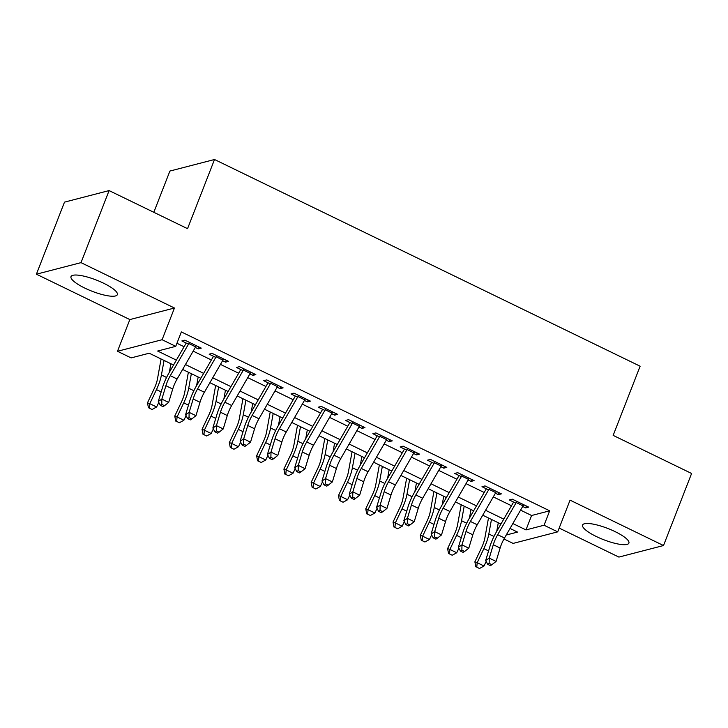 <?xml version="1.0" encoding="UTF-8"?>
<svg xmlns="http://www.w3.org/2000/svg" width="728" height="728" viewBox="0 0 728 728"><rect width="100%" height="100%" fill="white"/><g stroke="black" fill="none" stroke-linecap="round" stroke-linejoin="round"><path stroke-width="1.09" d="M84.767 288.07A24.861 5.997 -158.7 0 0 117.335 294.667A24.861 5.997 -158.7 0 0 103.576 283.201A24.861 5.997 -158.7 0 0 71.007 276.604A24.861 5.997 -158.7 0 0 84.767 288.07M596.332 536.518A24.861 5.997 -158.7 0 0 628.901 543.115A24.861 5.997 -158.7 0 0 615.142 531.649A24.861 5.997 -158.7 0 0 582.573 525.052A24.861 5.997 -158.7 0 0 596.332 536.518M173.537 365.028L149.213 353.216L131.122 357.903L117.481 351.278L162.098 339.721L175.739 346.346L157.648 351.033L176.367 360.123M129.848 319.574L174.456 308.017L81.008 262.635L109.1 190.581L64.492 202.138L36.4 274.192L129.848 319.574L117.481 351.278M153.817 212.303L169.897 171.062L214.514 159.505L640.13 366.211L613.158 435.38L691.6 473.482L663.508 545.536L570.06 500.154L557.703 531.859L513.094 543.407L503.967 538.975M559.177 528.082L618.9 557.084L663.508 545.536M81.008 262.635L36.4 274.192M195.295 347.456L198.244 348.894L201.265 348.111L184.894 340.167L181.873 340.941L188.47 344.144M222.577 360.706L225.525 362.144L228.547 361.361L212.176 353.417L209.163 354.19L215.752 357.393M249.859 373.955L252.816 375.393L255.828 374.611L239.457 366.666L236.445 367.449L243.034 370.643M277.141 387.214L280.098 388.643L283.11 387.86L266.739 379.916L263.727 380.699L270.325 383.902M304.422 400.464L307.38 401.892L310.392 401.119L294.021 393.166L291.009 393.948L297.606 397.151M331.704 413.713L334.662 415.142L337.674 414.369L321.303 406.415L318.291 407.198L324.888 410.401M358.995 426.963L361.943 428.401L364.965 427.618L348.594 419.665L345.572 420.447L352.17 423.651M386.277 440.213L389.225 441.65L392.246 440.868L375.876 432.914L372.863 433.697L379.452 436.9M413.559 453.462L416.516 454.9L419.528 454.117L403.157 446.164L400.145 446.947L406.734 450.15M440.84 466.712L443.798 468.15L446.81 467.367L430.439 459.414L427.427 460.196L434.015 463.399M468.122 479.961L471.08 481.399L474.092 480.616L457.721 472.672L454.709 473.446L461.306 476.649M495.404 493.211L498.361 494.649L501.374 493.866L485.003 485.922L481.991 486.695L488.588 489.899M520.565 510.146L531.595 515.506L549.676 510.819L181.354 331.932L175.739 346.346M176.94 343.261L184.084 346.728M193.166 351.142L211.366 359.978M220.457 364.391L238.657 373.227M247.738 377.641L265.938 386.486M275.02 390.891L293.22 399.736M302.302 404.14L320.502 412.985M329.584 417.39L347.784 426.235M356.866 430.648L375.066 439.485M384.147 443.898L402.356 452.734M411.438 457.148L429.638 465.984M438.72 470.397L456.92 479.233M466.002 483.647L484.202 492.483M493.284 496.896L511.484 505.733M522.686 506.47L525.643 507.898L528.655 507.116L512.294 499.171L509.272 499.954L515.87 503.148M174.456 308.017L162.098 339.721M549.676 510.819L544.062 525.234L557.703 531.859M109.1 190.581L187.542 228.674L214.514 159.505M506.233 535.025L517.535 532.095L510.019 528.446M500.937 524.042L482.737 515.197M473.655 510.792L455.455 501.947M446.373 497.533L428.173 488.697M419.091 484.284L400.891 475.448M391.8 471.034L373.601 462.198M364.519 457.785L346.319 448.949M337.237 444.535L319.037 435.699M309.955 431.285L291.755 422.449M282.673 418.036L264.473 409.191M255.391 404.786L237.191 395.941M228.11 391.537L209.901 382.691M200.819 378.278L182.619 369.442M512.849 523.541L525.971 529.911L544.062 525.234M185.449 364.537L203.649 373.373M212.731 377.786L230.931 386.623M240.022 391.036L258.222 399.872M267.303 404.286L285.503 413.122M294.585 417.535L312.785 426.371M321.867 430.785L340.067 439.621M349.149 444.034L367.349 452.88M376.431 457.284L394.631 466.129M403.721 470.534L421.921 479.379M431.003 483.783L449.203 492.629M458.285 497.042L476.485 505.878M485.567 510.292L503.767 519.128M531.595 515.506L525.971 529.911M526.38 506.015L525.643 507.898M499.099 492.765L498.361 494.649M471.817 479.515L471.08 481.399M444.535 466.266L443.798 468.15M417.244 453.007L416.516 454.9M389.962 439.757L389.225 441.65M362.68 426.508L361.943 428.401M335.399 413.258L334.662 415.142M308.117 400.009L307.38 401.892M280.835 386.759L280.098 388.643M253.553 373.51L252.816 375.393M226.262 360.26L225.525 362.144M198.981 347.01L198.244 348.894M523.678 504.704A11.157 3.431 115.9 0 1 523.041 505.86L504.513 538.01A15.934 4.905 -64.1 0 0 500.118 548.038L496.068 561.434L489.252 558.121L489.152 563.39L487.724 564.337L490.454 565.656L491.882 564.71L489.152 563.39M516.862 501.392A11.157 3.431 115.9 0 1 516.216 502.548L497.688 534.698A15.934 4.905 -64.1 0 0 493.293 544.726L489.252 558.121L485.685 560.487L489.735 547.092A23.906 7.353 115.9 0 1 496.323 532.05L513.604 502.056M485.685 560.487L487.724 564.337M491.882 564.71L496.068 561.434M488.488 517.99L484.857 538.019A15.934 4.905 115.9 0 1 481.545 547.775L474.874 561.843L477.195 562.689L483.856 548.612A23.906 7.353 -64.1 0 0 488.834 533.988L491.464 519.437M476.767 567.167L479.497 568.495L476.767 567.167L477.195 562.689L484.011 566.002L486.186 561.415M496.733 531.331L498.289 522.75M484.011 566.002L479.497 568.495M475.848 566.839L474.874 561.843M496.396 491.445A11.157 3.431 115.9 0 1 495.759 492.61L477.231 524.761A15.934 4.905 -64.1 0 0 472.836 534.789L468.786 548.184L461.971 544.872L461.871 550.14L460.442 551.087L463.172 552.406L464.601 551.46L461.871 550.14M489.571 488.133A11.157 3.431 115.9 0 1 488.934 489.298L470.406 521.448A15.934 4.905 -64.1 0 0 466.011 531.476L461.971 544.872L458.403 547.238L462.453 533.833A23.906 7.353 115.9 0 1 469.041 518.791L486.322 488.806M458.403 547.238L460.442 551.087M464.601 551.46L468.786 548.184M469.114 478.196A11.157 3.431 115.9 0 1 468.477 479.361L449.94 511.511A15.934 4.905 -64.1 0 0 445.554 521.539L441.505 534.934L434.689 531.622L434.589 536.891L433.16 537.828L435.89 539.157L437.31 538.21L434.589 536.891M462.289 474.884A11.157 3.431 115.9 0 1 461.652 476.048L443.125 508.199A15.934 4.905 -64.1 0 0 438.729 518.227L434.689 531.622L431.122 533.988L435.171 520.584A23.906 7.353 115.9 0 1 441.76 505.541L459.04 475.557M431.122 533.988L433.16 537.828M437.31 538.21L441.505 534.934M441.832 464.946A11.157 3.431 115.9 0 1 441.186 466.111L422.659 498.261A15.934 4.905 -64.1 0 0 418.272 508.29L414.223 521.685L407.398 518.372L407.298 523.632L405.878 524.579L408.608 525.907L410.028 524.961L407.298 523.632M435.007 461.634A11.157 3.431 115.9 0 1 434.37 462.799L415.843 494.949A15.934 4.905 -64.1 0 0 411.447 504.977L407.398 518.372L403.84 520.729L407.88 507.334A23.906 7.353 115.9 0 1 414.478 492.292L431.759 462.298M403.84 520.729L405.878 524.579M410.028 524.961L414.223 521.685M414.541 451.697A11.157 3.431 115.9 0 1 413.904 452.861L395.377 485.012A15.934 4.905 -64.1 0 0 390.981 495.04L386.941 508.435L380.116 505.123L380.016 510.383L378.596 511.329L381.326 512.658L382.746 511.711L380.016 510.383M407.726 448.384A11.157 3.431 115.9 0 1 407.089 449.549L388.561 481.699A15.934 4.905 -64.1 0 0 384.166 491.728L380.116 505.123L376.558 507.48L380.598 494.085A23.906 7.353 115.9 0 1 387.187 479.042L404.477 449.049M376.558 507.48L378.596 511.329M382.746 511.711L386.941 508.435M461.206 504.741L457.575 524.77A15.934 4.905 115.9 0 1 454.254 534.516L447.593 548.594L449.904 549.431L456.574 535.362A23.906 7.353 -64.1 0 0 461.552 520.738L464.182 506.188M449.485 553.917L452.215 555.246L449.485 553.917L449.904 549.431L456.729 552.752L458.895 548.166M469.451 518.081L471.007 509.5M456.729 552.752L452.215 555.246M448.557 553.58L447.593 548.594M433.915 491.491L430.294 511.52A15.934 4.905 115.9 0 1 426.972 521.266L420.311 535.344L422.622 536.181L429.293 522.113A23.906 7.353 -64.1 0 0 434.27 507.489L436.9 492.938M422.204 540.667L424.934 541.996L422.204 540.667L422.622 536.181L429.447 539.494L431.613 534.916M442.169 504.832L443.725 496.25M429.447 539.494L424.934 541.996M421.275 540.331L420.311 535.344M406.634 478.241L403.012 498.27A15.934 4.905 115.9 0 1 399.69 508.017L393.029 522.094L395.34 522.932L402.011 508.854A23.906 7.353 -64.1 0 0 406.979 494.23L409.618 479.688M394.922 527.418L397.652 528.746L394.922 527.418L395.34 522.932L402.165 526.244L404.331 521.667M414.887 491.582L416.434 483.001M402.165 526.244L397.652 528.746M393.994 527.081L393.029 522.094M379.352 464.992L375.73 485.021A15.934 4.905 115.9 0 1 372.408 494.767L365.747 508.845L368.059 509.682L374.72 495.604A23.906 7.353 -64.1 0 0 379.697 480.98L382.337 466.439M367.64 514.168L370.37 515.497L367.64 514.168L368.059 509.682L374.875 512.994L377.049 508.417M387.596 478.332L389.152 469.751M374.875 512.994L370.37 515.497M366.712 513.832L365.747 508.845M387.26 438.447A11.157 3.431 115.9 0 1 386.623 439.603L368.095 471.753A15.934 4.905 -64.1 0 0 363.7 481.781L359.659 495.186L352.834 491.873L352.734 497.133L351.315 498.079L354.036 499.408L355.464 498.462L352.734 497.133M380.444 435.135A11.157 3.431 115.9 0 1 379.798 436.29L361.27 468.441A15.934 4.905 -64.1 0 0 356.884 478.469L352.834 491.873L349.267 494.23L353.317 480.835A23.906 7.353 115.9 0 1 359.905 465.793L377.195 435.799M349.267 494.23L351.315 498.079M355.464 498.462L359.659 495.186M352.07 451.742L348.439 471.771A15.934 4.905 115.9 0 1 345.127 481.517L338.456 495.595L340.777 496.432L347.438 482.355A23.906 7.353 -64.1 0 0 352.416 467.731L355.055 453.189M340.358 500.919L343.079 502.247L340.358 500.919L340.777 496.432L347.593 499.745L349.768 495.167M360.315 465.083L361.871 456.502M347.593 499.745L343.079 502.247M339.43 500.582L338.456 495.595M359.978 425.197A11.157 3.431 115.9 0 1 359.341 426.353L340.813 458.504A15.934 4.905 -64.1 0 0 336.418 468.532L332.368 481.936L325.553 478.624L325.452 483.883L324.024 484.83L326.754 486.158L328.182 485.212L325.452 483.883M353.162 421.885A11.157 3.431 115.9 0 1 352.516 423.041L333.988 455.191A15.934 4.905 -64.1 0 0 329.593 465.219L325.553 478.624L321.985 480.98L326.035 467.585A23.906 7.353 115.9 0 1 332.623 452.543L349.904 422.549M321.985 480.98L324.024 484.83M328.182 485.212L332.368 481.936M324.788 438.484L321.157 458.513A15.934 4.905 115.9 0 1 317.845 468.268L311.175 482.345L313.495 483.183L320.156 469.105A23.906 7.353 -64.1 0 0 325.134 454.481L327.764 439.94M313.067 487.669L315.797 488.989L313.067 487.669L313.495 483.183L320.311 486.495L322.486 481.909M333.033 451.833L334.589 443.252M320.311 486.495L315.797 488.989M312.148 487.332L311.175 482.345M332.696 411.948A11.157 3.431 115.9 0 1 332.059 413.104L313.531 445.254A15.934 4.905 -64.1 0 0 309.136 455.282L305.087 468.677L298.271 465.365L298.171 470.634L296.742 471.58L299.472 472.9L300.901 471.962L298.171 470.634M325.871 408.636A11.157 3.431 115.9 0 1 325.234 409.791L306.706 441.942A15.934 4.905 -64.1 0 0 302.311 451.97L298.271 465.365L294.704 467.731L298.753 454.336A23.906 7.353 115.9 0 1 305.341 439.293L322.622 409.3M294.704 467.731L296.742 471.58M300.901 471.962L305.087 468.677M297.506 425.234L293.875 445.263A15.934 4.905 115.9 0 1 290.563 455.018L283.893 469.096L286.204 469.933L292.874 455.855A23.906 7.353 -64.1 0 0 297.852 441.232L300.482 426.681M285.786 474.419L288.516 475.739L285.786 474.419L286.204 469.933L293.029 473.245L295.195 468.659M305.751 438.584L307.307 429.993M293.029 473.245L288.516 475.739M284.857 474.083L283.893 469.096M305.414 398.698A11.157 3.431 115.9 0 1 304.777 399.854L286.24 432.004A15.934 4.905 -64.1 0 0 281.854 442.033L277.805 455.428L270.989 452.115L270.889 457.384L269.46 458.331L272.19 459.65L273.619 458.713L270.889 457.384M298.589 395.386A11.157 3.431 115.9 0 1 297.952 396.542L279.425 428.692A15.934 4.905 -64.1 0 0 275.029 438.72L270.989 452.115L267.422 454.481L271.471 441.086A23.906 7.353 115.9 0 1 278.06 426.044L295.341 396.05M267.422 454.481L269.46 458.331M273.619 458.713L277.805 455.428M270.215 411.984L266.594 432.013A15.934 4.905 115.9 0 1 263.272 441.769L256.611 455.837L258.922 456.684L265.593 442.606A23.906 7.353 -64.1 0 0 270.57 427.982L273.2 413.431M258.504 461.17L261.234 462.489L258.504 461.17L258.922 456.684L265.747 459.996L267.913 455.409M278.469 425.325L280.025 416.744M265.747 459.996L261.234 462.489M257.576 460.833L256.611 455.837M278.132 385.449A11.157 3.431 115.9 0 1 277.486 386.604L258.959 418.755A15.934 4.905 -64.1 0 0 254.573 428.783L250.523 442.178L243.698 438.866L243.607 444.135L242.178 445.081L244.908 446.401L246.328 445.454L243.607 444.135M271.307 382.136A11.157 3.431 115.9 0 1 270.67 383.292L252.143 415.442A15.934 4.905 -64.1 0 0 247.748 425.471L243.698 438.866L240.14 441.232L244.18 427.837A23.906 7.353 115.9 0 1 250.778 412.794L268.059 382.801M240.14 441.232L242.178 445.081M246.328 445.454L250.523 442.178M242.934 398.735L239.312 418.764A15.934 4.905 115.9 0 1 235.99 428.519L229.329 442.588L231.641 443.434L238.311 429.356A23.906 7.353 -64.1 0 0 243.279 414.733L245.918 400.182M231.222 447.911L233.952 449.24L231.222 447.911L231.641 443.434L238.466 446.746L240.631 442.16M251.187 412.075L252.734 403.494M238.466 446.746L233.952 449.24M230.294 447.584L229.329 442.588M250.841 372.199A11.157 3.431 115.9 0 1 250.204 373.355L231.677 405.505A15.934 4.905 -64.1 0 0 227.282 415.533L223.241 428.929L216.416 425.616L216.316 430.885L214.897 431.831L217.627 433.151L219.046 432.204L216.316 430.885M244.026 368.878A11.157 3.431 115.9 0 1 243.389 370.042L224.861 402.193A15.934 4.905 -64.1 0 0 220.466 412.221L216.416 425.616L212.858 427.982L216.899 414.578A23.906 7.353 115.9 0 1 223.487 399.536L240.777 369.551M212.858 427.982L214.897 431.831M219.046 432.204L223.241 428.929M215.652 385.485L212.03 405.514A15.934 4.905 115.9 0 1 208.709 415.26L202.047 429.338L204.359 430.184L211.02 416.107A23.906 7.353 -64.1 0 0 215.998 401.483L218.637 386.932M203.94 434.661L206.67 435.99L203.94 434.661L204.359 430.184L211.184 433.497L213.35 428.91M223.906 398.826L225.453 390.244M211.184 433.497L206.67 435.99M203.012 434.325L202.047 429.338M223.56 358.94A11.157 3.431 115.9 0 1 222.923 360.105L204.395 392.256A15.934 4.905 -64.1 0 0 200 402.284L195.959 415.679L189.134 412.366L189.034 417.635L187.615 418.573L190.336 419.901L191.764 418.955L189.034 417.635M216.744 355.628A11.157 3.431 115.9 0 1 216.107 356.793L197.57 388.943A15.934 4.905 -64.1 0 0 193.184 398.971L189.134 412.366L185.576 414.733L189.617 401.328A23.906 7.353 115.9 0 1 196.205 386.286L213.495 356.301M185.576 414.733L187.615 418.573M191.764 418.955L195.959 415.679M188.37 372.236L184.748 392.265A15.934 4.905 115.9 0 1 181.427 402.011L174.756 416.088L177.077 416.926L183.738 402.857A23.906 7.353 -64.1 0 0 188.716 388.233L191.355 373.682M176.658 421.412L179.379 422.74L176.658 421.412L177.077 416.926L183.893 420.238L186.068 415.661M196.615 385.576L198.171 376.995M183.893 420.238L179.379 422.74M175.73 421.075L174.756 416.088M196.278 345.691A11.157 3.431 115.9 0 1 195.641 346.856L177.113 379.006A15.934 4.905 -64.1 0 0 172.718 389.034L168.668 402.429L161.853 399.117L161.752 404.377L160.324 405.323L163.054 406.652L164.483 405.705L161.752 404.377M189.462 342.378A11.157 3.431 115.9 0 1 188.816 343.543L170.288 375.694A15.934 4.905 -64.1 0 0 165.902 385.722L161.853 399.117L158.285 401.474L162.335 388.079A23.906 7.353 115.9 0 1 168.923 373.036L186.204 343.043M158.285 401.474L160.324 405.323M164.483 405.705L168.668 402.429M161.088 358.986L157.457 379.015A15.934 4.905 115.9 0 1 154.145 388.761L147.475 402.839L149.795 403.676L156.456 389.607A23.906 7.353 -64.1 0 0 161.434 374.975L164.064 360.433M149.367 408.162L152.097 409.491L149.367 408.162L149.795 403.676L156.611 406.988L158.786 402.411M169.333 372.327L170.889 363.745M156.611 406.988L152.097 409.491M148.448 407.826L147.475 402.839M504.513 538.01L497.688 534.698M500.118 548.038L493.293 544.726M523.041 505.86L516.216 502.548M483.856 548.612L488.579 550.905M488.834 533.988L493.966 536.481M477.231 524.761L470.406 521.448M472.836 534.789L466.011 531.476M495.759 492.61L488.934 489.298M449.94 511.511L443.125 508.199M445.554 521.539L438.729 518.227M468.477 479.361L461.652 476.048M422.659 498.261L415.843 494.949M418.272 508.29L411.447 504.977M441.186 466.111L434.37 462.799M395.377 485.012L388.561 481.699M390.981 495.04L384.166 491.728M413.904 452.861L407.089 449.549M456.574 535.362L461.297 537.655M461.552 520.738L466.684 523.223M429.293 522.113L434.015 524.406M434.27 507.489L439.394 509.973M402.011 508.854L406.734 511.156M406.979 494.23L412.112 496.724M374.72 495.604L379.452 497.906M379.697 480.98L384.83 483.474M368.095 471.753L361.27 468.441M363.7 481.781L356.884 478.469M386.623 439.603L379.798 436.29M347.438 482.355L352.161 484.648M352.416 467.731L357.548 470.224M340.813 458.504L333.988 455.191M336.418 468.532L329.593 465.219M359.341 426.353L352.516 423.041M320.156 469.105L324.879 471.398M325.134 454.481L330.266 456.975M313.531 445.254L306.706 441.942M309.136 455.282L302.311 451.97M332.059 413.104L325.234 409.791M292.874 455.855L297.597 458.149M297.852 441.232L302.985 443.725M286.24 432.004L279.425 428.692M281.854 442.033L275.029 438.72M304.777 399.854L297.952 396.542M265.593 442.606L270.316 444.899M270.57 427.982L275.694 430.476M258.959 418.755L252.143 415.442M254.573 428.783L247.748 425.471M277.486 386.604L270.67 383.292M238.311 429.356L243.034 431.649M243.279 414.733L248.412 417.226M231.677 405.505L224.861 402.193M227.282 415.533L220.466 412.221M250.204 373.355L243.389 370.042M211.02 416.107L215.752 418.4M215.998 401.483L221.13 403.967M204.395 392.256L197.57 388.943M200 402.284L193.184 398.971M222.923 360.105L216.107 356.793M183.738 402.857L188.461 405.15M188.716 388.233L193.848 390.718M177.113 379.006L170.288 375.694M172.718 389.034L165.902 385.722M195.641 346.856L188.816 343.543M156.456 389.607L161.179 391.901M161.434 374.975L166.566 377.468"/></g></svg>
